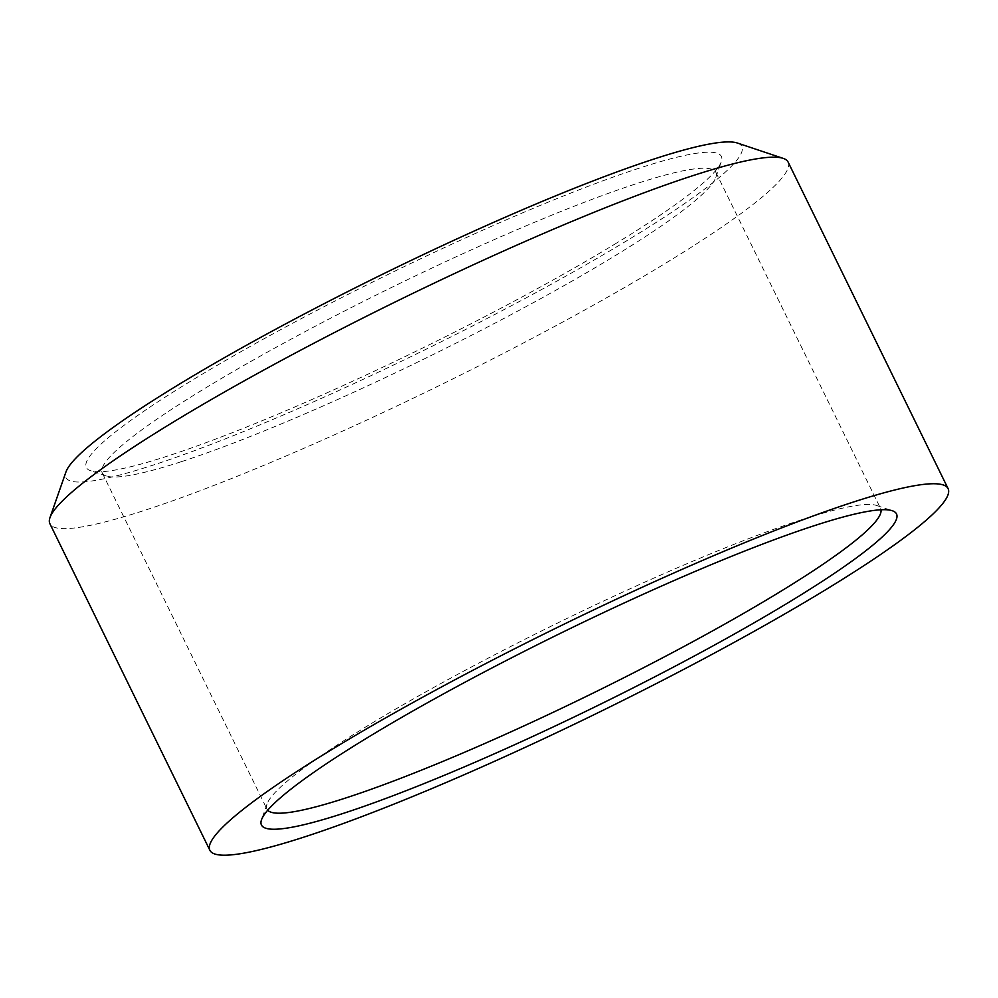 <?xml version="1.0" encoding="UTF-8"?>
<svg xmlns="http://www.w3.org/2000/svg" width="998" height="998" viewBox="0 0 998 998"><rect width="100%" height="100%" fill="white"/><g stroke="black" fill="none" stroke-linecap="round" stroke-linejoin="round"><path stroke-width="0.75" stroke-dasharray="4.99 3.74" d="M737.347 143.026A376.333 43.251 -26.1 0 1 630.449 238.51A376.333 43.251 -26.1 0 1 257.06 426.046A376.333 43.251 -26.1 0 1 65.955 471.942M788.121 162.088A411.026 47.243 -26.1 0 1 666.489 262.674A411.026 47.243 -26.1 0 1 278.267 459.305A411.026 47.243 -26.1 0 1 49.9 523.738M267.701 810.226A341.653 39.271 -26.1 0 1 266.965 809.141A341.653 39.271 -26.1 0 1 267.027 804.051A341.653 39.271 -26.1 0 1 368.062 725.534A341.653 39.271 -26.1 0 1 802.068 519.596A341.653 39.271 -26.1 0 1 876.531 505.45A341.653 39.271 -26.1 0 1 880.585 508.518A341.653 39.271 -26.1 0 1 880.997 509.778M180.775 461.862A341.653 39.271 -26.1 0 1 106.312 475.996A341.653 39.271 -26.1 0 1 102.258 472.927A341.653 39.271 -26.1 0 1 203.355 389.32A341.653 39.271 -26.1 0 1 637.348 183.383A341.653 39.271 -26.1 0 1 715.878 172.317A341.653 39.271 -26.1 0 1 715.815 177.407A341.653 39.271 -26.1 0 1 614.78 255.925A341.653 39.271 -26.1 0 1 180.775 461.862M616.752 242.951A353.579 40.644 -26.1 0 1 300.024 404.714A353.579 40.644 -26.1 0 1 90.531 470.707A353.579 40.644 -26.1 0 1 190.955 380.999A353.579 40.644 -26.1 0 1 541.764 204.802A353.579 40.644 -26.1 0 1 721.317 161.688A353.579 40.644 -26.1 0 1 616.752 242.951M267.027 804.051L261.526 819.757M106.312 475.996L90.531 470.707M715.878 172.317L880.585 508.518M102.258 472.927L266.965 809.141M715.815 177.407L721.317 161.688M876.531 505.45L892.312 510.739"/><path stroke-width="1.5" d="M209.879 850.296L49.9 523.738A411.026 47.243 -26.1 0 1 49.975 517.625L65.955 471.942A376.333 43.251 -26.1 0 1 177.257 385.453A376.333 43.251 -26.1 0 1 514.369 213.26A376.333 43.251 -26.1 0 1 737.347 143.026L783.243 158.395A411.026 47.243 -26.1 0 1 788.121 162.088L948.1 488.646A411.026 47.243 -26.1 0 1 826.469 589.232A411.026 47.243 -26.1 0 1 438.247 785.863A411.026 47.243 -26.1 0 1 209.879 850.296A411.026 47.243 -26.1 0 1 331.511 749.723A411.026 47.243 -26.1 0 1 719.733 553.079A411.026 47.243 -26.1 0 1 948.1 488.646M49.975 517.625A411.026 47.243 -26.1 0 1 171.531 423.164A411.026 47.243 -26.1 0 1 539.706 235.104A411.026 47.243 -26.1 0 1 783.243 158.395M880.997 509.778A341.653 39.271 -26.1 0 1 779.488 592.126A341.653 39.271 -26.1 0 1 345.483 798.063A341.653 39.271 -26.1 0 1 267.701 810.226M791.888 600.447A353.579 40.644 -26.1 0 1 441.079 776.644A353.579 40.644 -26.1 0 1 261.526 819.757A353.579 40.644 -26.1 0 1 366.091 738.508A353.579 40.644 -26.1 0 1 682.819 576.732A353.579 40.644 -26.1 0 1 892.312 510.739A353.579 40.644 -26.1 0 1 791.888 600.447"/></g></svg>
